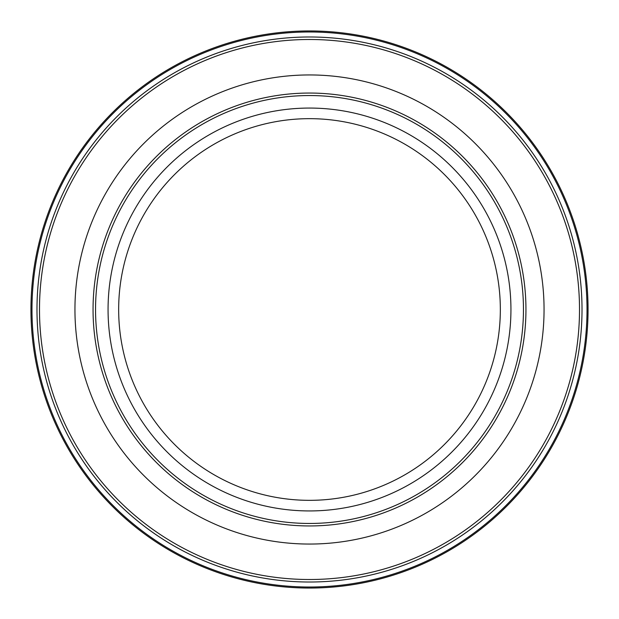 <?xml version="1.0" encoding="UTF-8"?>
<svg xmlns="http://www.w3.org/2000/svg" width="619" height="619" viewBox="0 0 619 619"><rect width="100%" height="100%" fill="white"/><g stroke="black" fill="none" stroke-linecap="round" stroke-linejoin="round"><path stroke-width="0.93" d="M74.945 309.5A234.555 234.555 0 0 0 309.5 544.055A234.555 234.555 0 0 0 544.055 309.5A234.555 234.555 0 0 0 309.5 74.945A234.555 234.555 0 0 0 74.945 309.5M588.05 309.5A278.55 278.55 0 0 0 309.5 30.95A278.55 278.55 0 0 0 30.95 309.5A278.55 278.55 0 0 0 309.5 588.05A278.55 278.55 0 0 0 588.05 309.5A278.55 278.55 0 0 1 309.5 588.05A278.55 278.55 0 0 1 30.95 309.5M523.457 309.5A213.957 213.957 0 0 0 309.5 95.543A213.957 213.957 0 0 0 95.543 309.5A213.957 213.957 0 0 0 309.5 523.457A213.957 213.957 0 0 0 523.457 309.5M93.051 309.5A216.449 216.449 0 0 0 309.5 525.949A216.449 216.449 0 0 0 525.949 309.5A216.449 216.449 0 0 0 309.5 93.051A216.449 216.449 0 0 0 93.051 309.5M582.015 309.5A272.515 272.515 0 0 0 309.5 36.985A272.515 272.515 0 0 0 36.985 309.5A272.515 272.515 0 0 0 309.5 582.015A272.515 272.515 0 0 0 582.015 309.5M579.508 309.5A270.008 270.008 0 0 0 309.5 39.492A270.008 270.008 0 0 0 39.492 309.5A270.008 270.008 0 0 0 309.5 579.508A270.008 270.008 0 0 0 579.508 309.5M587.013 309.5A277.513 277.513 0 0 0 309.5 31.987A277.513 277.513 0 0 0 31.987 309.5A277.513 277.513 0 0 0 309.5 587.013A277.513 277.513 0 0 0 587.013 309.5M510.938 309.5A201.438 201.438 0 0 0 309.5 108.062A201.438 201.438 0 0 0 108.062 309.5A201.438 201.438 0 0 0 309.5 510.938A201.438 201.438 0 0 0 510.938 309.5M500.338 309.5A190.838 190.838 0 0 0 309.5 118.662A190.838 190.838 0 0 0 118.662 309.5A190.838 190.838 0 0 0 309.5 500.338A190.838 190.838 0 0 0 500.338 309.5"/></g></svg>
